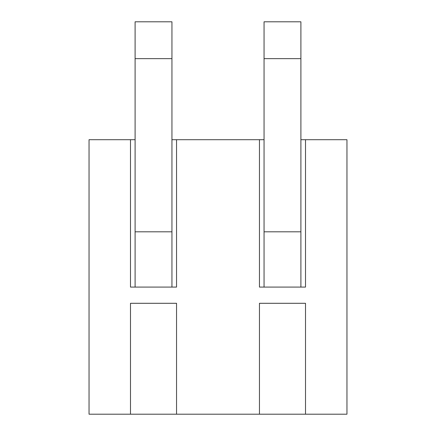 <?xml version="1.0" encoding="UTF-8"?>
<svg xmlns="http://www.w3.org/2000/svg" width="436" height="436" viewBox="0 0 436 436"><rect width="100%" height="100%" fill="white"/><g stroke="black" fill="none" stroke-linecap="round" stroke-linejoin="round"><path stroke-width="0.65" d="M171.942 139.705L176.547 139.705L176.547 287.084L130.495 287.084L130.495 139.705L135.1 139.705M176.547 139.705L264.058 139.705M130.495 414.2L130.495 303.298L176.547 303.298L176.547 414.2L89.042 414.2L89.042 139.705L130.495 139.705M176.547 414.2L259.453 414.2L259.453 303.298L305.505 303.298L305.505 414.2L346.958 414.2L346.958 139.705L305.505 139.705L305.505 287.084L259.453 287.084L259.453 139.705M300.9 139.705L305.505 139.705M305.505 414.2L259.453 414.2M171.942 287.084L171.942 231.816L135.1 231.816L135.1 287.084M171.942 58.647L135.1 58.647L135.1 21.8L171.942 21.8L171.942 231.816M135.1 58.647L135.1 231.816M300.9 287.084L300.9 231.816L264.058 231.816L264.058 287.084M300.9 58.647L264.058 58.647L264.058 21.8L300.9 21.8L300.9 231.816M264.058 58.647L264.058 231.816"/></g></svg>
